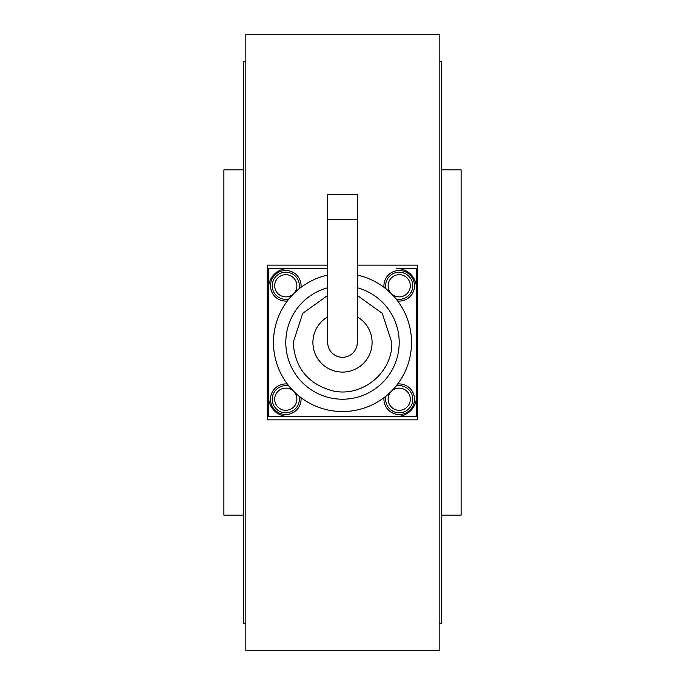 <?xml version="1.0" encoding="UTF-8"?>
<svg xmlns="http://www.w3.org/2000/svg" width="685" height="685" viewBox="0 0 685 685"><rect width="100%" height="100%" fill="white"/><g stroke="black" fill="none" stroke-linecap="round" stroke-linejoin="round"><path stroke-width="1.03" d="M439.171 650.75L245.829 650.75L245.829 34.25L439.171 34.25L439.171 650.75M357.296 265.146L417.713 265.146L417.713 419.854L267.287 419.854L267.287 265.146L327.704 265.146M441.388 169.88L461.116 169.88L461.116 515.12L441.388 515.12M439.171 61.376L441.388 61.376L441.388 623.624L439.171 623.624M243.612 515.12L223.884 515.12L223.884 169.88L243.612 169.88M245.829 623.624L243.612 623.624L243.612 61.376L245.829 61.376M416.48 268.52L396.752 268.52A19.728 19.728 0 0 1 416.48 288.248L416.48 396.752A19.728 19.728 0 0 1 396.752 416.48L288.248 416.48A19.728 19.728 0 0 1 268.52 396.752L268.52 288.248A19.728 19.728 0 0 1 288.248 268.52L327.704 268.52L268.52 268.52L268.52 416.48L416.48 416.48L416.48 268.52M412.781 285.782A13.563 13.563 0 0 1 396.11 298.985A13.563 13.563 0 0 0 412.781 285.782A13.563 13.563 0 0 0 399.218 272.219A13.563 13.563 0 0 0 386.015 288.89A13.563 13.563 0 0 1 385.655 285.782M299.345 285.782A13.563 13.563 0 0 1 298.985 288.89A13.563 13.563 0 0 0 285.782 272.219A13.563 13.563 0 0 0 272.219 285.782A13.563 13.563 0 0 0 288.89 298.985A13.563 13.563 0 0 1 272.219 285.782M288.89 386.023A13.563 13.563 0 0 0 272.219 399.218A13.563 13.563 0 0 0 285.782 412.781A13.563 13.563 0 0 0 298.985 396.11M386.015 396.11A13.563 13.563 0 0 0 399.218 412.781A13.563 13.563 0 0 0 412.781 399.218A13.563 13.563 0 0 0 396.11 386.023M384.002 397.685A15.293 15.293 0 0 0 399.218 414.511A15.293 15.293 0 0 0 414.511 399.218A15.293 15.293 0 0 0 397.677 384.011M287.323 384.011A15.293 15.293 0 0 0 270.489 399.218A15.293 15.293 0 0 0 285.782 414.511A15.293 15.293 0 0 0 300.998 397.685M300.998 287.323A15.293 15.293 0 0 0 285.782 270.498A15.293 15.293 0 0 0 270.489 285.782A15.293 15.293 0 0 0 287.323 300.998M397.677 300.998A15.293 15.293 0 0 0 414.511 285.782A15.293 15.293 0 0 0 399.218 270.498A15.293 15.293 0 0 0 384.002 287.323M357.296 219.2L357.296 342.5A14.796 14.796 0 0 1 342.5 357.296A14.796 14.796 0 0 1 327.704 342.5L327.704 194.54L357.296 194.54L357.296 219.2L327.704 219.2M327.704 275.062A69.048 69.048 0 0 0 342.5 411.548A69.048 69.048 0 0 0 357.296 275.062M327.704 287.751A56.718 56.718 0 0 0 342.5 399.218A56.718 56.718 0 0 0 357.296 287.751M399.218 296.879A11.097 11.097 0 0 1 388.121 285.782A11.097 11.097 0 0 1 399.218 274.685A11.097 11.097 0 0 1 410.315 285.782A11.097 11.097 0 0 1 399.218 296.879M285.782 296.879A11.097 11.097 0 0 1 274.685 285.782A11.097 11.097 0 0 1 285.782 274.685A11.097 11.097 0 0 1 296.879 285.782A11.097 11.097 0 0 1 285.782 296.879M272.219 399.218A13.563 13.563 0 0 0 285.782 412.781A13.563 13.563 0 0 0 299.345 399.218M285.782 410.315A11.097 11.097 0 0 1 274.685 399.218A11.097 11.097 0 0 1 285.782 388.121A11.097 11.097 0 0 1 296.879 399.218A11.097 11.097 0 0 1 285.782 410.315M385.655 399.218A13.563 13.563 0 0 0 399.218 412.781A13.563 13.563 0 0 0 412.781 399.218M399.218 410.315A11.097 11.097 0 0 1 388.121 399.218A11.097 11.097 0 0 1 399.218 388.121A11.097 11.097 0 0 1 410.315 399.218A11.097 11.097 0 0 1 399.218 410.315M327.704 316.872A29.592 29.592 0 0 0 342.5 372.092A29.592 29.592 0 0 0 357.296 316.872M357.296 295.458L382.264 313.328L391.82 342.5C392.839 372.631 361.791 397.908 332.499 390.801C308.01 383.968 294.901 367.871 293.18 342.5L302.736 313.328L327.704 295.458"/></g></svg>

